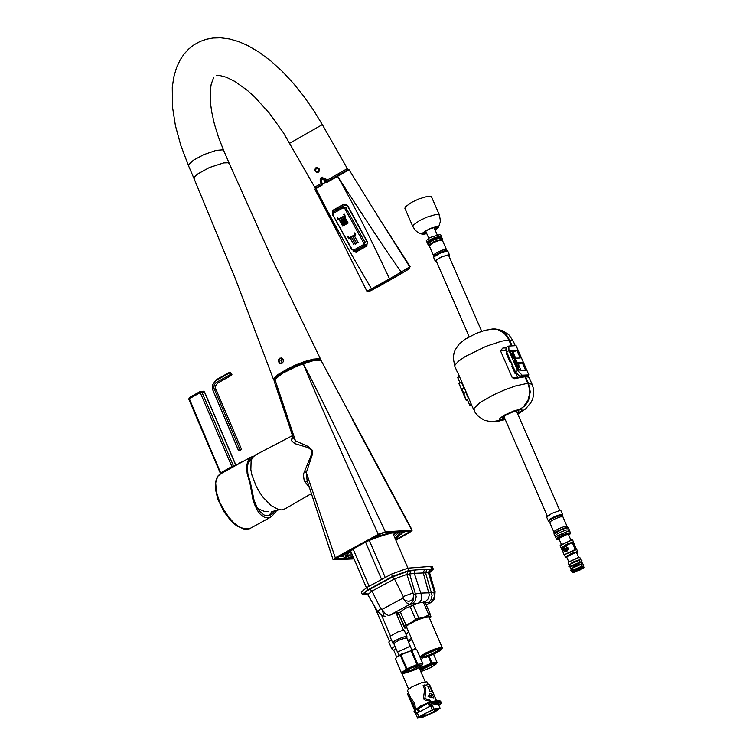 <?xml version="1.0" encoding="UTF-8"?>
<svg xmlns="http://www.w3.org/2000/svg" width="756" height="756" viewBox="0 0 756 756"><rect width="100%" height="100%" fill="white"/><g stroke="black" fill="none" stroke-linecap="round" stroke-linejoin="round"><path stroke-width="1.13" d="M341.315 554.961L342.383 554.602L343.063 555.424M343.309 556L342.317 554.961M395.322 538.924L401.011 533.84L405.944 530.995M338.414 556.633L343.526 556.51M401.417 532.621L403.628 531.014M395.671 539.727L408.505 532.422L409.535 531.099L383.528 532.895L379.276 534.435L335.484 558.76L353.685 558.079M290.304 428.935L274.211 381.336L274.721 379.521L283.103 373.01L297.911 365.696L312.634 360.867L318.172 360.073L321.177 360.65L412.19 530.183L409.979 532.196L395.879 540.219M354.035 558.901L333.103 559.761L307.106 480.485L306.312 472.604L335.295 557.805L333.103 559.761M335.295 557.805L378.293 534.388L385.39 531.808L412.19 530.183M302.948 363.277L313.92 360.196L320.109 360.206M275.08 378.784L279.569 374.778L287.63 369.967L297.684 365.299L303.184 363.655C315.621 394.037 340.654 450.945 378.293 534.388M311.396 493.602L285.352 508.693L281.79 509.931L278.435 509.544L270.79 505.32L262.975 497.193L259.421 492.071L256.312 486.524L251.937 475.118L250.85 469.741L251.115 460.791L252.457 457.597L255.689 454.838M274.211 381.336L274.834 378.964L292.922 437.006L291.476 440.597L292.449 435.55M309.488 487.771L304.195 480.58L303.288 474.541L311.387 454.715L311.699 450.33L308.202 447.665L294.594 443.583L291.476 440.597M307.437 481.506L304.488 481.166M302.873 363.296L302.882 363.296C285.097 370.903 275.732 376.157 274.778 379.039L295.464 440.852L292.922 437.006L290.465 429.446M304.158 471.196L306.312 472.604L312.181 454.999L312.124 450.085L308.561 446.673L295.464 440.852L294.594 443.583M385.39 531.808C346.163 448.969 318.777 392.912 303.232 363.636L307.758 361.689L315.81 359.884L319.93 359.941L321.508 361.056M352.164 419.193L411.699 529.994M257.654 508.514L264.354 511.425L268.427 511.717M276.639 510.602L271.631 516.613L268.947 517.803L264.817 517.529L260.536 514.609L257.588 510.763L254.498 504.356L252.854 499.158L249.943 483.226L250.52 483.188L254.11 500.463L257.172 507.682L259.648 511.368L264.08 515.044L267.69 515.781L270.799 514.827L274.749 511.075M253.591 456.199L250.453 457.352L248.639 459.194L246.683 465.176L247.136 473.53L249.943 483.226M269.041 515.554L271.895 511.547M252.447 457.607L249.045 460.508L247.363 466.263L247.874 474.135L250.52 483.188M204.498 392.156L235.863 465.422M235.721 465.498L233.368 465.649L234.19 466.348M200.151 391.58L189.312 397.599L189.321 398.724L200.236 392.629L200.227 391.495L201.861 392.043L233.368 465.649L231.856 466.518L200.236 392.629L204.404 391.939L203.279 391.221M220.969 473.662L189.321 398.724L188.783 399.196L220.591 473.861M290.228 368.635L288.48 368.352L288.801 369.268L278.028 375.751L274.815 378.794L274.154 380.466M320.913 360.376L318.163 359.61L310.376 360.877L299.584 364.449L290.124 368.626M290.72 367.255L307.994 360.555L316.736 358.798L319.419 358.968L320.771 359.932L318.37 358.93L310.64 360.036L302.513 362.549L290.748 367.463L298.582 363.816L308.646 360.376L316.386 358.835L319.703 359.147M290.748 367.463L291.051 368.163M283.216 359.497L280.92 360.782L282.593 358.552M280.92 360.782L282.347 363.069M315.866 167.794L317.548 167.605L319.183 168.919L319.306 171.007L318.342 172.151L316.717 172.321L315.157 170.96L314.836 169.41L315.866 167.794M321.48 183.349L320.053 179.909L321.3 177.537L325.647 178.813L326.583 180.448L347.344 168.579L326.686 180.391L325.76 178.756L321.319 177.386L320.459 181.761L321.394 183.396L314.713 187.148L321.394 183.396M321.498 177.291L320.941 177.811M316.055 167.7L315.214 169.287M316.736 171.952L318.163 172.245M281.175 363.636L279.607 362.71L278.964 360.744L279.597 358.779L281.109 357.871M288.754 368.399L290.729 367.416L288.707 368.389M279.833 358.155L281.988 358.117L283.273 359.648L283.226 361.803L281.922 363.371L279.862 363.4L278.643 361.859L278.605 359.733L279.833 358.155M320.894 360.215L319.126 358.713L313.305 359.138L304.479 361.566L294.301 365.526L278.057 374.447L274.267 377.924L273.606 379.465L274.05 380.391M281.147 357.871L279.663 358.769L279.03 360.725L279.654 362.691L281.213 363.627M282.262 358.287L281.336 359.96M316.405 167.586L315.895 168.163M317.955 171.971L318.777 171.829M320.78 180.599L321.924 178.057L325.014 179.181L327.046 181.629L347.958 169.665L326.772 181.79L326.261 181.355M322.047 178.709L322.443 177.906L322.094 178.69M322.103 184.436L315.328 188.235L283.415 132.782L269.561 113.438L254.781 97.099L247.373 90.408L234.974 81.487L226.375 77.263L220.034 75.591L216.414 75.581M289.718 143.224L322.339 124.655L347.958 169.665M322.207 177.065L321.584 177.386M318.446 171.725L319.249 171.139M317.114 167.53L316.273 167.936L318.947 168.928L318.125 171.905L315.517 170.875L316.273 167.936L315.498 170.884L315.573 168.834L316.915 168.068L318.682 169.079L318.834 170.743L317.312 171.877L315.602 170.828M438.48 648.846L423.067 655.48M419.911 656.888L425.43 653.09L434.804 649.026L440.701 647.514L442.298 647.845L441.976 648.941M440.436 648.374L441.882 649.168L441.447 649.706L435.21 653.609L426.129 657.285L420.563 657.918L422.046 656.057L426.932 653.165L435.522 649.584L440.436 648.374M362.294 594.405L361.283 592.061L366.925 587.44L367.936 589.793L362.294 594.405L365.224 594.698L366.887 593.8M367.936 589.793L392.459 576.507L408.873 570.506L416.32 569.939L407.994 571.271L392.355 576.989L367.01 590.871L364.468 593.384L366.717 593.885M429.663 571.942L431.052 570.525L430.844 569.731L424.239 569.334L433.33 569.155L429.606 572.67M417.463 603.269L409.809 604.375L388.905 615.658L395.577 612.653L398.299 612.53L397.505 614.165L398.903 614.637M424.239 569.334L416.32 569.939M366.925 587.44L391.447 574.154L407.862 568.162L430.636 566.433L432.328 566.82L433.33 569.155M426.223 604.913L431.222 602.381L434.502 598.979L434.001 592.619L434.114 591.372L435.087 591.617L429.682 573.105L428.397 572.774L414.297 573.341L406.86 574.428L394.481 578.954L371.999 591.126L367.766 594.651L367.132 593.687M425.316 602.787L430.381 602.674L432.215 601.247L434.303 596.843L434.001 592.619L420.988 593.101L413.447 594.282L413.324 600.151L411.651 602.938L409.809 604.375L406.359 602.702L403.42 598.856L405.566 600.689L409.062 601.341L412.152 599.81L413.645 596.673L413.447 594.282L406.86 574.428L407.994 571.271M388.905 615.658L385.447 613.995L382.101 609.393L403.024 598.1L403.25 596.531L412.587 593.11M385.787 616.433L382.234 615.686L383.301 615.545L383.538 614.345L382.101 609.393L380.74 608.684L371.999 591.126L369.873 589.17M378.51 611.51L377.546 611.33L380.74 608.684M429.578 618.351L430.911 616.584L424.107 617.161L410.999 622.679L404.715 627.603L407.011 628.075M406.719 627.395L406.322 626.535L408.712 624.428L417.52 619.882L426.545 616.924L428.935 616.792L429.285 617.671M430.769 617.085L430.495 614.808L428.832 614.949L423.351 602.23L418.04 603.09L424.277 602.041M428.832 614.949L424.107 617.161L418.805 618.021L413.315 605.291L418.04 603.09L404.933 608.599L398.799 613.022M398.658 613.541L404.564 628.019L404.28 625.836L398.658 613.541M413.315 605.291L404.933 608.599L398.809 613.116M430.495 614.808L425.014 602.097L423.351 602.23M418.805 618.021L415.592 619.372L410.102 606.643M415.592 619.372L410.999 622.679L404.28 625.836M405.821 624.636L400.34 611.906M429.739 686.457L427.887 686.637L430.164 691.92L432.016 691.74L429.739 686.457L428.17 687.289M424.636 713.834L425.07 714.855L426.393 715.1L432.007 712.681L435.002 710.517L434.558 709.298M435.002 710.517L437.648 709.109L433.793 709.506L425.524 713.343L419.892 716.915L423.747 716.508L422.377 715.592M429.153 696.739L428.52 696.04M436.108 708.977L434.738 709.704M428.926 696.191L430.504 695.35M425.07 714.855L422.623 716.159M429.049 695.236L430.58 695.397L431.298 697.06M432.366 694.443L430.013 693.498L428.085 696.673L433.887 697.968L432.366 694.443L430.58 695.397M428 702.759L420.44 706.132L415.791 709.421M434.171 701.521L436.42 700.689L430.41 701.899M434.057 701.53L432.007 701.738M428.019 703.127L418.333 708.731L419.382 711.179M418.38 708.845L419.268 711.264L418.238 708.882M428.028 684.123L426.894 681.789L421.782 682.63L412.096 686.731L407.38 690.464L410.328 697.221L414.694 703.354L415.526 709.355M412.086 704.526L414.43 709.978L413.012 704.252L407.512 693.885L412.058 704.45M430.183 701.918L428.113 700.51L425.496 700.377L423.341 698.742L424.645 689.576L423.133 685.541L429.493 684.426L436.477 700.651L437.44 700.651L436.458 700.661L436.949 701.625L438.026 701.294L437.44 700.651L438.093 701.436M431.326 701.407L429.323 699.858L426.96 699.602L425.014 697.845L423.341 698.742M429.493 684.426L436.477 700.651M424.239 684.945L425.76 688.971L425.014 697.845M408.618 693.299L407.512 693.885M395.86 648.346L393.763 650.292L396.73 657.2M394.878 646.068L391.702 648.771L388.801 642.014L391.353 639.661M426.393 715.1L423.747 716.508M422.15 717.52L435.078 711.812L440.058 708.145L433.916 708.939L417.444 717.718L422.15 717.52M440.058 708.145L438.395 704.271L432.243 705.055L430.693 705.887L432.366 709.771M433.916 708.939L432.243 705.055M418.985 716.896L417.321 713.012L430.693 705.887M417.444 717.718L415.8 713.995L417.473 717.869M417.321 713.012L415.781 713.834M417.492 712.738L415.516 711.991L415.819 709.478L417.907 708.873L419.004 711.434M438.782 705.178L441.23 702.995L441.126 702.324L439.68 702.721L439.17 701.549L440.625 701.152L441.23 702.995M438.584 704.715L440.446 704.006L438.896 700.481L439.17 701.549L438.357 701.861M438.461 703.779L438.537 702.466L437.459 702.797L437.922 703.978M431.298 705.565L431.374 703.883L429.247 704.677L429.673 706.246M417.917 712.284L416.405 713.229L415.28 712.124L415.016 710.82L415.819 709.478M440.625 701.152L438.896 700.481L440.606 701.133L441.126 702.324M436.42 700.689L435.73 700.992L436.543 703.222L431.374 703.883L430.873 702.711L435.409 702.248L436.032 704.072M428.057 703.297L428.123 702.626L428.501 703.628L430.873 702.711L429.814 701.955L434.35 701.502L435.409 702.248L436.949 701.625L437.459 702.797L436.543 703.222L436.902 703.959M240.106 450.34L238.518 450.415L241.466 449.177L240.106 450.34M238.594 450.774L212.323 388.886L212.427 384.927L216.131 379.814L230.06 372.028L229.626 372.888L230.334 374.551L231.487 375.354L231.922 374.494L230.06 372.028M241.466 449.177L215.451 388.13L215.507 385.976L217.558 383.141L231.487 375.354M239.964 449.622L213.806 387.885L214.222 384.899L215.942 382.64L230.334 374.551M238.518 450.415L212.313 388.735L212.408 385.22L215.696 380.674L229.626 372.888M412.814 226.516L404.885 208.297L405.396 206.832L411.651 202.334L419.051 198.866L428.047 196.22L431.459 196.73L439.397 214.94L435.995 214.458L426.998 217.114L419.599 220.572L413.334 225.061L412.814 226.516L415.309 230.315L418.144 232.621L422.387 234.284M423.483 232.583L426.119 232.13M436.571 226.885L434.445 228.501M435.002 229.777L437.544 227.216L436.524 226.885L429.399 228.992L423.351 232.735L423.067 233.519L424.088 233.859L426.667 233.406M435.116 230.041L438.357 227.575L437.44 226.375L429.805 228.548L422.141 233.33L422.765 234.36L426.781 233.661M441.22 236.619L430.466 239.302L427.055 242.345L426.308 240.625L429.72 237.582L440.54 234.436L441.287 236.155M568.748 535.153L570.364 533.764L569.504 533.216L563.617 534.993L557.125 538.669L557.059 539.548L559.175 539.312M561.292 544.178L558.816 538.48L567.737 534.171L568.389 534.322L570.875 540.02M576.299 549.461L572.708 540.153L571.706 539.897L560.139 545.615L564.146 554.819L575.07 549.574M572.292 539.926L560.253 545.152M573.634 542.279L572.793 542.08L561.065 547.741M573.587 542.581L572.008 542.364L567.671 543.762L561.217 547.703L572.292 542.657L575.165 549.272M576.601 549.546L564.42 554.715L565.507 557.484M577.754 552.135L576.875 549.716L576.034 549.527L564.42 554.715M577.801 551.842L576.96 551.653L565.233 557.304M576.809 553.156L577.688 552.305L576.904 551.823L571.593 553.43L565.715 556.737L565.403 557.38L566.868 557.474M568.692 561.651L566.594 556.851L575.864 552.381L576.535 552.532L578.623 557.333M580.797 559.733L579.861 557.55L578.907 557.304L568.115 562.256L568.966 564.874M579.455 557.323L568.115 562.256M580.788 559.676L579.994 559.497L568.928 564.827M580.523 559.705L569.126 564.656M581.657 562.114L570.175 566.981L570.761 569.013M582.602 563.872L581.922 562.275L581.118 562.095L570.175 566.981M582.583 563.806L581.789 563.626L570.733 568.956M582.328 563.834L570.931 568.786M583.83 567.765L584.029 567.113L582.772 566.168L571.923 571.262L570.6 570.402L573.813 566.754L579.03 564.505L582.791 563.91L583.736 564.704L583.462 566.244M584.029 567.113L582.923 566.225L571.905 571.281L572.783 572.566M583.235 566.934L572.169 572.264M573.435 572.632L583.783 567.888L582.394 567.558L577.13 569.429L572.972 571.895L572.689 572.472L573.435 572.632M580.249 569.892L574.333 571.583L576.252 570.204L582.054 568.228L580.249 569.892M581.241 568.276L574.919 571.016M448.969 256.19L449.555 255.093L448.554 254.781L441.542 256.86L436.099 260.017L435.295 261.302L436.495 261.614M469.202 336.751L436.193 260.915L437.554 259.28L441.655 257.031L446.182 255.443L448.667 255.49L481.704 331.308M546.664 517.104L551.682 513.466L559.232 510.744L561.009 510.867L562.634 514.6L559.856 514.704L554.658 516.575L549.914 519.088L548.289 520.837L546.664 517.104M569.164 530.703L555.632 536.58M570.43 533.613L569.797 531.024L568.833 530.797L555.49 536.921L556.898 539.491M570.629 532.923L567.841 533.037L562.653 534.917L557.9 537.431L556.265 539.16M561.396 547.722L572.292 542.657M573.19 542.439L572.462 543.063M576.384 549.177L573.502 542.562M564.562 551.483L565.356 551.748L564.562 551.483L565.705 548.875L564.26 547.76L563.296 549.366L567.009 551.133L565.545 551.729M565.384 546.371L567.86 547.694L568.106 549.517L567.009 551.133M565.356 551.748L567.274 549.574L566.953 547.76L565.705 548.875L568.106 549.517M567.86 547.694L565.507 546.645L564.26 547.76L563.74 547.051L562.776 548.667L563.267 550.396M564.543 551.464L563.116 550.359L562.946 548.582M566.282 546.588L563.74 547.051L565.592 546.352M408.779 632.196L405.783 633.906M411.415 638.31L407.824 640.455M415.639 648.128L413.041 649.621M434.01 663.862L420.289 670.392M419.93 669.57L433.963 663.862L435.154 664.07L434.275 665.346L429.606 668.106L420.723 671.423M419.835 669.343L429.663 664.76L433.717 663.588L436.136 663.74L431.6 667.283L420.827 671.64M429.125 656.255L431.988 662.918L437.072 662.436L436.023 664.155M431.988 662.918L421.168 667.378L419.684 668.994M433.604 654.375L437.072 662.436M428.359 656.539L431.213 663.154M420.185 666.962L420.516 667.737M420.79 666.518L421.168 667.378M408.438 641.872L411.982 639.614M392.723 642.846L394.33 641.164L398.998 638.716L404.139 636.854L406.983 636.703L404.347 630.58L402.504 630.485L397.722 632.007L390.398 636.051L390.087 636.722L392.723 642.846L393.772 643.621M406.983 636.703L406.832 638.007M411.897 649.886L410.272 646.531L409.582 646.512L397.543 652.126M396.588 657.361L400.964 654.28L414.817 649.489M419.807 665.195L412.587 669.608L404.602 671.744M419.75 665.204L420.96 665.431L420.525 666.291L414.25 669.986L406.265 672.821L404.044 672.367L410.763 668.172L419.75 665.204M407.541 669.57L416.934 665.601L421.933 665.082L417.397 668.635L403.931 673.454L403.005 673.086L403.392 672.349L407.541 669.57M403.534 673.435L401.455 672.991L395.473 658.986L396.739 657.191L400.945 654.885L411.803 650.406L417.756 664.25L422.869 663.768L421.82 665.507M417.756 664.25L406.246 669.079L401.455 672.991L395.501 659.156M411.803 650.406L414.553 649.48L416.915 649.943L422.869 663.768M411.018 650.651L416.972 664.496M400.293 655.235L406.246 669.079M400.945 654.885L406.908 668.729M395.473 658.986L401.427 672.821M406.908 638.319L405.216 638.083L399.584 640.011L395.322 642.25L393.952 643.904M325.269 179.616L321.99 178.747L321.13 181.969L321.99 178.747L324.787 178.832M322.122 178.671L324.636 178.662M347.647 170.591L346.891 170.308L349.064 169.75L326.951 182.413L325.231 181.941L325.902 181.563L324.91 179.815L324.239 180.202L325.231 181.941M326.951 182.413L327.036 181.629M322.264 184.114L322.047 185.192L322.056 184.464L316.093 187.828L314.836 189.217L315.932 188.603C329.569 215.857 348.091 249.272 371.508 288.868L366.915 291.221L338.858 234.889M322.047 185.192L315.932 188.603L338.697 234.587L314.836 189.217M322.368 183.566L321.215 181.459L321.376 180.004L322.992 179.323L324.239 180.202M376.894 214.798L409.733 266.868L401.266 272.037C391.532 258.76 370.298 226.866 337.554 176.337C351.531 200.482 368.852 234.634 389.51 278.803L371.508 288.868L372.68 289.652L368.928 291.57M332.3 213.324L332.999 210.234L332.697 212.483M332.999 210.234L343.413 204.347L347.514 205.33L367.633 242.241L366.48 246.201L356.152 252.013L352.91 250.935M401.067 273.606L401.266 272.037L389.51 278.803L390.446 279.72L406.076 270.79L409.421 268.493L410.092 266.518L378.586 217.416M369.665 291.202L402.409 272.888L402.636 271.319M372.68 289.652L374.692 288.631L373.54 287.838M407.304 270.015L371.272 290.465M387.252 280.174L388.215 281.062L390.446 279.72M409.232 268.342L409.743 268.153M343.413 204.347L347.231 205.5L343.81 204.564M366.405 245.832L367.369 242.392L366.395 245.832L356.038 251.644L366.518 245.757M353.855 251.153L356.038 251.644L366.925 245.426M336.307 208.807L335.976 210.404M357.229 249.593L359.072 249.83M346.248 204.583L333.273 211.982L332.933 215.025L352.145 249.527L353.685 250.113L363.239 244.746L363.73 243.016L344.698 208.373L342.94 207.938L333.216 213.428M333.122 212.086L342.723 206.653L345.87 207.739L365.016 242.326L364.194 245.672L363.239 244.746M364.194 245.672L354.81 250.945L352.145 249.527M352.012 238.074L352.939 239.718M353.203 240.427L354.158 241.911M354.422 242.619L355.377 244.103M353.392 237.299L354.309 238.943M354.621 239.491L355.537 241.136M355.811 241.844L356.756 243.328M354.772 236.666L355.717 238.149M356 238.858L356.945 240.342M357.219 241.051L358.164 242.534M350.671 238.83L351.587 240.474M352.646 242.61L351.909 241.013L352.816 242.667M353.118 243.215L354.035 244.859M337.752 217.671L337.242 217.964L337.752 217.671L338.546 219.098L344.519 215.866L338.404 219.325L337.337 218.049L338.31 219.807L345.019 216.018L343.753 214.43L344.519 215.866M344.169 214.052L343.593 214.383L344.169 214.052L345.019 216.018M342.062 219.278L341.532 219.58L342.062 219.278L345.123 224.749L341.636 219.665L344.868 224.749M343.054 218.72L342.506 219.042L343.054 218.72L346.116 224.192L342.997 218.749L342.619 219.108L345.558 224.362L342.922 218.938M341.107 219.816L340.578 220.138L341.107 219.816L344.16 225.297L341.05 219.845L340.682 220.204L343.621 225.458L340.965 220.034M339.699 220.61L340.162 220.346L343.215 225.827L339.642 220.639L342.704 226.12L343.158 225.855L340.02 220.572M344.963 217.643L344.519 217.889L345.086 217.567L348.147 223.048L345.038 217.596L344.519 217.898L347.58 223.218L344.651 217.964M354.687 232.895L354.12 233.217L354.687 232.895L355.783 234.87L348.828 238.764L355.745 234.899L354.64 232.924L355.046 234.71L348.922 238.159L347.855 236.893L348.828 238.641M347.826 236.76L348.27 236.515L349.064 237.932L355.046 234.71M346.56 223.946L347.117 223.625L344.056 218.153L343.441 218.503L346.503 223.974L343.923 218.371L346.56 223.795M351.975 238.244L352.872 239.756M354.432 242.478L355.216 244.046M354.262 238.972L353.364 237.318L354.158 238.887M355.49 241.164L354.583 239.51L355.377 241.079M351.427 240.417L350.633 239M351.852 241.192L352.75 242.695L351.852 241.051M353.874 244.802L353.071 243.243L353.969 244.887M353.988 244.887L353.08 243.375M345.227 216.046L338.31 219.807M345.218 216.055L344.122 214.08L343.725 214.439M343.621 214.402L344.396 215.8L338.404 219.325M338.546 219.098L337.705 217.7M341.523 219.599L344.575 225.052L345.076 224.778L342.014 219.306L341.636 219.665M341.551 219.627L344.566 225.004M342.619 219.108L345.861 224.192M342.997 218.749L342.506 219.032L345.549 224.456M340.682 220.204L343.904 225.297M340.606 220.166L343.611 225.534M339.746 220.733L342.959 225.827M339.68 220.695L342.666 226.053M344.538 217.917L347.892 223.048M344.519 217.898L347.58 223.218M347.788 236.855L348.818 238.716M347.855 236.893L348.828 238.764M349.064 237.932L348.129 236.732M355.537 234.861L354.564 233.113M349.017 237.97L354.904 234.643L354.12 233.226L354.914 234.643L348.922 238.159M343.441 218.503L346.541 223.908L343.621 218.541M344.008 218.182L343.498 218.465L344.008 218.182L346.862 223.625M351.653 553.364L348.988 552.551L349.215 551.322M345.511 555.15L352.287 554.838M394.32 536.599L398.771 532.215M393.451 532.271L395.218 533.708L393.725 535.22M353.09 556.699L349.395 557.229L345.407 556.303C353.855 546.219 370.638 538.121 395.766 531.997L399.678 532.933L395.123 538.47M350.926 549.527L343.895 555.112L343.753 557.011L347.42 558.221L353.279 557.144M394.632 531.534L379.956 535.635L365.413 541.655M401.152 534.171L401.332 532.215L398.941 531.203M344.056 553.392L344.604 554.649M378.567 536.155L378.094 535.05M379.408 534.369L379.956 535.635L379.408 534.369M394.537 533.509L394.122 532.545M458.164 373.483L470.912 403.364M527.839 383.283L515.516 385.966L504.762 389.831L493.734 394.745L480.136 402.494L473.785 408.524L474.966 412.209L478.406 416.433L484.322 420.26L491.995 421.924L500.519 420.034L503.099 418.626L502.23 418.314L502.56 417.492L506.34 414.864L512.379 412.133L517.463 410.763L523.294 407.021L528.019 400.226L529.55 393.942L529.502 389.567L528.595 385.305L525.023 376.828L521.082 377.357L520.667 376.412M511.481 345.804L507.55 337.318L503.817 332.942L497.807 329.616L491.154 329.115M515.044 378.709L520.459 377.48L520.005 376.441M514.515 378.728L512.237 377.66L500.472 350.68L502.872 348.015L507.059 347.023M502.589 417.463L503.099 418.626M506.955 353.09L505.821 350.491L506.114 347.855M515.894 373.596L517.945 378.047M512.322 365.394L510.527 361.283M467.577 400.293L466.112 400.17L458.901 383.575L461.425 382.328L464.052 388.376M466.112 400.17L467.529 399.348M466.159 399.867L462.067 389.047L464.477 388.225L466.254 392.317L463.447 393.611M458.949 383.273L461.67 389.52L462.067 389.047M468.493 398.582L465.923 392.676M463.844 393.139L466.254 392.317M464.156 388.338L461.812 381.856M461.642 381.459L460.026 382.857L457.758 377.688L459.355 376.195M471.054 403.676L469.646 405.036L467.359 399.773L468.966 398.289M512.095 345.785L509.535 339.916L513.248 341.098L508.845 334.766L502.485 330.589L495.341 328.992L499.102 329.814L503.704 332.328L506.624 335.154L509.535 339.916M527.971 377.017L528.624 376.989L527.943 375.43M526.469 376.242L529.323 377.943L532.13 384.379L528.444 383.254L525.373 376.223L528.869 374.919L516.093 345.643L508.797 346.059L508.958 350.652L517.662 370.601L522.15 375.193L528.869 374.919M492.534 329.002L495.341 328.992M512.776 351.568L514.59 351.502L516.858 350.255L520.232 357.985L515.649 358.155L512.275 350.415L516.858 350.255M518.2 363.986L520.005 363.92L522.283 362.672L525.656 370.402L521.073 370.582L517.699 362.842L522.283 362.672M523.171 377.017L522.868 376.327M524.135 376.904L525.373 376.223M528.444 383.254L530.249 391.731L528.624 400.198L525.335 405.537L518.077 410.735L518.937 411.047L517.293 412.984M503.033 417.038L503.713 418.597L501.133 420.005L494.15 421.924M504.762 418.427L503.713 418.597M506.709 347.212L506.69 351.909L515.384 371.848L519.882 376.45L524.154 376.271L523.625 376.96M512.785 352.305L511.425 350.68L509.96 350.727L510.035 352.4L511.453 354.696L513.381 354.63L512.502 352.466M515.45 359.913L514.326 355.821L511.566 355.925L511.85 356.577L513.088 356.539L514.25 359.062L515.45 359.913M515.8 364.817L514.363 361.519L515.299 361.481L516.906 364.326L515.658 361.472L516.414 361.434L518.21 364.723L516.48 360.763L513.721 360.867L515.8 364.817M516.121 366.367L518.531 366.273L517.321 369.117L517.756 370.109L520.506 370.005L520.222 369.344L517.879 369.438L519.022 366.594L518.588 365.602L515.838 365.706L516.121 366.367M512.436 352.315L512.899 354.195L511.547 354.243L510.3 351.389L511.651 351.342L512.436 352.315M514.345 358.609L513.437 356.52L514.316 356.492L515.223 358.58L515.167 359.251L514.08 358.76M510.725 361.179L509.771 361.387L506.454 353.77L507.106 352.872M516.216 373.417L515.138 373.7L511.821 366.074L512.473 365.186M509.771 361.387L510.432 360.499M515.138 373.7L515.828 372.765M513.428 354.177L512.87 354.214M513.381 354.63L512.908 354.46M511.084 350.576L509.865 350.888M511.425 350.68L510.565 350.86M511.755 350.888L510.905 350.964M512.71 354.318L511.387 354.63M513.976 356.501L511.68 356.18M515.658 359.005L515.12 359.875M516.14 361.453L513.834 361.132M518.247 366.291L515.951 365.97M517.473 369.457L518.389 366.603M519.882 370.024L517.586 369.712M511.831 354.347L511.358 354.611M514.326 355.821L513.806 356.104M515.668 359.459L515.157 359.743M515.167 359.251L514.656 359.535M516.48 360.763L515.961 361.047M518.588 365.602L518.077 365.885M519.022 366.594L518.503 366.877M520.222 369.344L519.703 369.627M469.646 405.036L471.602 404.933M408.505 532.422L407.909 531.033M220.705 473.814L217.633 476.431L215.677 482.886L216.405 491.901L219.722 502.22C230.107 522.576 240.408 531.213 250.623 528.151L270.279 517.359M250.86 487.204L251.455 487.166M231.922 467.595L231.856 466.518L220.365 473.039M236.637 464.987L242.969 461.491L238.82 463.211M274.088 378.794L278.567 374.22L288.471 368.37L276.271 376.034L274.239 378.312L274.135 380.58M288.508 368.569L277.31 375.382L274.749 377.802L273.937 380.107M273.663 379.871L235.258 278.454L194.094 178.718L194.783 176.668L198.034 173.785L209.384 167.539L223.7 162.899L228.076 162.757L229.304 163.551L273.483 261.992L320.78 359.572M194.094 178.718L188.546 165.819L188.631 164.704L193.394 160.225L203.818 154.621L216.112 150.387L222.519 149.858L223.748 150.661L229.304 163.551M322.254 184.341L326.129 181.79M315.517 170.875L318.125 171.905M422.368 658.07L420.903 657.814L421.489 656.662L427.981 652.721L436.949 649.215L441.627 648.78L439.983 650.784L434.539 653.874L422.368 658.07M440.342 648.591L437.648 650.925L431.525 654.034L425.089 656.331L421.602 656.662M392.355 576.989L394.481 578.954L403.25 596.531M410.81 571.054L409.676 574.21L416.187 596.626L415.337 600.736L412.143 604.186M414.846 570.298L414.297 573.341L421.555 595.53L421.177 600.103L419.448 602.683M424.636 569.552L423.19 572.661L429.304 594.83L428.321 598.695L424.966 602.097M430.636 566.433L431.648 568.767M407.862 568.162L408.873 570.506M391.447 574.154L392.459 576.507M426.734 569.844L425.6 572.982L432.101 595.331L430.863 600.151L428.066 602.863M429.531 569.627L428.397 572.774L434.114 591.372M414.95 707.522L413.749 708.164M415.101 705.924L413.645 706.709M429.323 699.858L428.113 700.51M426.96 699.602L425.496 700.377M409.922 696.342L408.826 696.928M425.552 687.998L424.447 688.584M410.328 697.221L409.204 697.816M414.694 703.354L413.012 704.252M425.76 688.971L424.645 689.576M430.863 705.613L429.37 706.359L428.009 702.976L429.323 706.038M417.132 712.53L415.762 711.897M416.291 713.38L414.543 712.7L415.28 712.124L414.779 710.942L414.033 711.528L414.543 712.7M440.417 704.025L439.68 702.721L438.735 703.071M438.593 702.617L438.026 701.294L438.631 702.513L438.272 704.034M430.372 705.792L428.737 703.496L428.728 702.305L429.814 701.955L428.009 702.976M428.387 703.713L428.888 704.894M417.756 708.731L419.211 711.302M417.076 708.873L417.69 708.722L417.047 708.873L418.446 711.85M437.856 700.935L438.849 700.519M434.426 701.502L435.711 701.02M428.142 702.636L428.661 702.362M428.047 703.288L429.361 706.34M414.033 711.528L414.76 709.752L414.779 710.942L415.252 710.716M214.269 389.642L215.781 389.208M216.131 379.814L215.696 380.674M216.405 382.338L217.558 383.141M439.274 236.392L431.619 239L428.935 240.72L428.548 242.052M441.806 237.308L438.971 237.252L432.451 239.69L427.83 242.742L427.915 244.339L429.465 242.449L434.142 239.888L439.33 238.074L442.165 238.131L439.85 236.259L433.15 238.225L428.321 241.155L427.556 243.508M441.381 239.283L442.411 240.323L440.739 240.087L436.316 241.4L431.648 243.697L429.342 246.002L428.85 245.398L429.862 244.027L434.275 241.466L441.381 239.283M447.363 250.718L444.849 250.784L440.181 252.362L435.692 254.687L433.604 256.615L433.708 254.734L436.788 252.532L442.846 249.99L446.512 249.745L442.411 240.323M446.512 249.745L447.949 251.417L446.135 251.172L441.306 252.608L433.972 256.851L433.698 257.616L435.295 261.302M433.698 257.616L433.585 256.719M548.922 521.545L549.914 520.015L554.526 517.454L560.943 515.223L562.729 515.545L562.889 516.811L560.338 516.906L555.584 518.625L551.228 520.931L549.735 522.528L548.922 521.545M567.472 526.847L553.978 532.63L554.687 531.014L558.514 528.765L564.505 526.478L567.057 526.374L562.889 516.811M567.057 526.374L568.512 528.066L566.735 527.953L561.916 529.474L554.469 533.613L554.148 534.312L555.556 536.779M568.512 528.066L569.277 529.833L566.49 529.947L561.302 531.818L556.558 534.331L554.913 536.07M554.148 534.312L553.959 532.715M327.074 181.62L337.081 175.921L337.554 176.337M316.15 187.79L315.328 188.216M315.932 188.603L316.093 187.828L322.094 184.445M322.169 183.68L321.187 181.941M337.081 175.921L346.843 170.327M321.376 181.827L322.547 184.18M408.779 268.994L409.09 267.369M406.076 270.79L406.359 269.193M333.415 210.433L343.649 204.649M347.514 205.33L367.633 242.241M347.231 205.5L367.378 242.326M359.185 249.773L356.161 251.578M367.671 243.583L364.288 245.615M363.73 243.016L366.764 241.277M347.798 206.615L344.698 208.373M354.942 250.869L353.685 250.113M351.823 249.745L332.933 215.025M332.697 215.186L333.273 211.982L342.544 206.747L342.94 207.938M353.364 237.46L354.252 238.981M354.583 239.652L355.471 241.173M355.792 241.712L356.605 243.271M354.772 236.524L355.575 238.093M355.991 238.716L356.794 240.285M357.219 240.909L358.013 242.478M337.27 218.021L338.31 219.883L337.242 217.993M457.682 372.916L454.885 366.48L454.951 365.195L458.193 361.434L465.148 356.577L485.843 346.409L501.389 341.221L508.92 339.935M520.043 409.355L514.288 410.773L504.772 414.959L500.037 418.144L499.225 419.542L500.519 420.034M506.066 347.902L502.872 348.015M505.821 350.491L500.472 350.68M517.577 377.442L512.237 377.66M501.133 420.005L505.084 419.155M517.605 413.712L521.697 410.565L521.914 409.743L520.657 409.317M522.15 375.193L519.882 376.45M517.662 370.601L515.384 371.848M508.958 350.652L506.69 351.909M292.477 435.626L254.526 455.443M279.248 509.733L272.585 511.443M248.157 462.379L251.55 459.44M249.461 528.784L244.774 529.38L236.722 525.911L231.166 521.092L223.918 511.717L217.737 498.979L215.29 488.527L215.337 482.319L217.539 476.393L219.542 474.447L250.453 457.352M269.505 515.412L270.799 514.827M188.783 399.196L189.312 397.599L200.227 391.495L203.44 391.221L204.583 391.995L235.995 465.346M320.771 359.932L320.979 360.423M322.339 124.655L313.353 109.932L303.581 96.012L293.205 83.132L282.234 71.357L270.809 60.952L259.223 52.268L247.562 45.445L238.66 41.599L229.72 39L220.724 37.8L212.89 38.027L206.303 39.265L199.943 41.533L193.971 44.84L188.631 49.074L184.01 54.139L180.174 59.875L176.526 67.653L173.757 77.197L172.274 87.403L172.462 106.804L175.43 125.713L180.854 145.539L188.546 165.819M213.787 77.169L211.189 84.228L210.234 91.278L210.47 102.901L211.689 111.897L214.411 124.116L218.456 137.157L223.748 150.661M416.348 649.763L406.331 626.507M385.239 577.518L369.211 540.294M442.298 647.845L428.907 616.783M407.928 568.153L392.525 532.432M421.479 656.662L430.948 651.388L439.784 648.62M439.935 648.61L440.427 648.506M396.805 612.549L397.505 614.165M428.387 572.746L429.701 571.772L429.682 573.105M426.289 605.046L430.92 602.551M434.605 598.761L435.087 591.617M382.234 615.686L377.546 611.33L367.766 594.651M399.291 612.398L398.733 613.107M405.273 628.075L404.696 628.019M423.483 601.974L424.844 602.097M419.107 667.661L425.184 681.77M391.702 648.771L393.829 650.434M350.406 550.444L366.433 587.714M373.946 605.197L389.368 641.06M401.729 673.076L408.552 688.933M416.008 713.475L416.556 713.418M438.792 705.206L440.54 704.025M440.654 703.94L441.145 703.307M437.837 700.916L438.896 700.481M438.565 227.235L440.483 221.196L439.397 214.94M437.072 234.53L433.935 227.339M428.746 238.159L425.609 230.967M442.354 239.765L442.165 238.131M428.973 245.587L427.915 244.339M449.555 255.093L447.949 251.417M433.453 255.434L429.342 246.002M547.297 516.112L503.874 416.376M559.856 510.65L516.395 410.933M548.847 521.498L548.289 520.837M562.738 515.46L562.634 514.6M553.893 532.092L549.735 522.528M555.698 536.429L555.49 536.921M569.003 530.646L569.504 530.835M569.277 529.833L569.362 530.778M581.6 565.63L582.082 566.131L572.774 570.175L572.736 569.476M570.118 567.123L568.805 566.272L572.008 562.625L574.579 561.387L580.57 559.705L581.931 560.565L581.666 562.105M579.795 561.491L580.287 562.001L570.978 566.046L570.941 565.346M397.514 652.201L393.829 643.63M410.48 646.616L406.794 638.055M397.599 651.993L398.913 655.471M365.488 541.986L381.629 579.474M395.908 612.625L403.534 630.353M352.957 548.743L369.098 586.269M381.619 615.365L390.474 635.966M349.064 169.75L378.057 216.585M366.915 291.221L368.607 291.703M375.949 288.064L402.778 272.803M410.092 266.518L409.166 268.522M353.194 240.295L354.091 241.948M343.593 214.383L344.386 215.81L338.49 219.127M340.578 220.119L341.05 219.845M342.562 554.242L343.753 557.011M400.86 531.099L401.332 532.215M343.328 553.808L343.895 555.112M473.71 409.79L470.903 403.345M454.885 366.48L453.241 358.108L453.978 353.109L455.225 349.792L459.081 344.16L464.836 339.378L475.968 333.49L485.031 330.306L493.838 328.964M468.578 398.525L465.989 392.572M515.242 345.672L513.248 341.098M496.163 421.725L505.254 419.542M517.775 414.09L525.6 408.92L531.345 401.994L532.848 398.45L533.783 393.007L533.443 388.612L532.13 384.379M506.529 347.316L508.797 346.059"/></g></svg>
